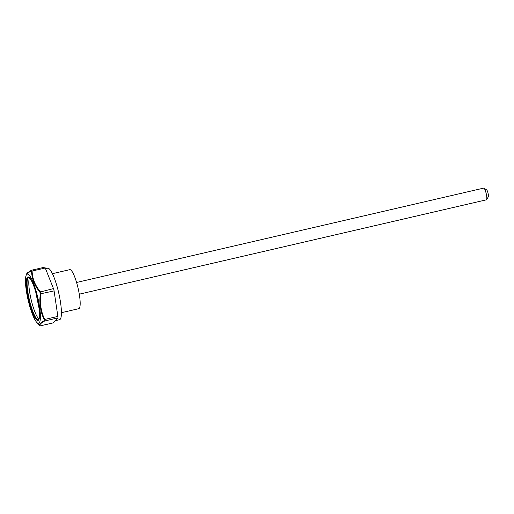 <?xml version="1.0" encoding="UTF-8"?>
<svg xmlns="http://www.w3.org/2000/svg" width="514" height="514" viewBox="0 0 514 514"><rect width="100%" height="100%" fill="white"/><g stroke="black" fill="none" stroke-linecap="round" stroke-linejoin="round"><path stroke-width="0.77" d="M53.263 322.856A2.403 0.475 -103 0 0 53.334 322.863A2.403 0.475 -103 0 0 53.392 322.824L57.831 317.928A2.403 0.475 -103 0 0 57.864 316.412L54.086 290.911A2.403 0.475 -103 0 0 53.482 288.605L45.258 268.006A2.403 0.475 -103 0 0 44.679 267.184A2.403 0.475 -103 0 0 44.622 267.222M55.319 320.697L59.566 319.714A26.439 5.224 -103 0 0 58.686 292.781A26.439 5.224 -103 0 0 47.629 268.205L45.534 268.693M39.636 325.69A0.604 0.591 -41 0 0 40.24 325.876L36.584 322.175L39.636 325.69C38.608 324.681 40.105 323.03 44.127 320.742L44.153 319.592C40.362 311.632 39.09 303.048 40.33 293.835L39.874 292.087C34.579 285.726 31.81 278.787 31.566 271.276L31.084 270.679L26.323 274.521L25.906 276.102A25.237 4.986 -103 0 0 28.084 299.874A25.237 4.986 -103 0 0 36.584 322.175L36.584 322.175A25.237 4.986 -103 0 0 38.396 300.33A25.237 4.986 -103 0 0 26.638 274.54A25.237 4.986 -103 0 0 25.906 276.102M29.465 277.875A21.749 4.298 -103 0 0 31.046 299.187A21.749 4.298 -103 0 0 39.006 319.021M31.084 270.679A0.604 0.533 60.6 0 1 31.335 270.319L31.335 270.319A0.604 0.533 60.6 0 1 31.476 270.268L32.112 271.051C32.311 278.479 35.048 285.347 40.336 291.656L40.934 293.957C39.662 303.009 40.921 311.51 44.718 319.457L44.686 320.98A0.604 0.533 -119.4 0 1 44.127 320.742M57.864 316.412L44.153 319.592M53.334 322.863L40.214 325.882M54.086 290.911L40.33 293.835M53.482 288.605L39.874 292.087M45.258 268.006L32.112 271.051A0.604 0.379 177.5 0 0 31.566 271.276M31.476 270.268L31.335 270.319C25.642 273.801 27.229 273.281 26.323 274.521M52.402 273.686L69.731 269.664A20.02 3.958 77 0 1 78.109 288.277A20.02 3.958 77 0 1 78.77 308.676L61.442 312.692M79.284 294.175L486.424 199.811A6.007 1.189 -103 0 0 486.629 199.638L488.3 196.83A3.604 0.713 -103 0 0 488.056 193.264A3.604 0.713 -103 0 0 486.707 189.955L483.97 188.169A6.007 1.189 -103 0 0 483.713 188.105L76.573 282.469M486.629 199.638A6.007 1.189 -103 0 0 486.225 193.688A6.007 1.189 -103 0 0 483.97 188.169M57.831 317.928L44.686 320.98C40.677 323.19 39.199 324.822 40.24 325.876L53.392 322.824M27.358 277.309A22.353 4.42 -103 0 0 32.633 312.878A22.353 4.42 -103 0 0 38.833 306.048A22.353 4.42 -103 0 0 27.358 277.309M28.084 277.753A21.749 4.298 -103 0 0 29.671 301.024A21.749 4.298 -103 0 0 38.428 319.804L39.372 317.479L39.212 309.107L35.684 291.823C34.207 286.818 32.703 282.951 31.168 280.22L29.484 277.888L28.604 277.425A21.749 4.298 -103 0 0 28.084 277.753M44.679 267.184L31.592 270.216"/></g></svg>
